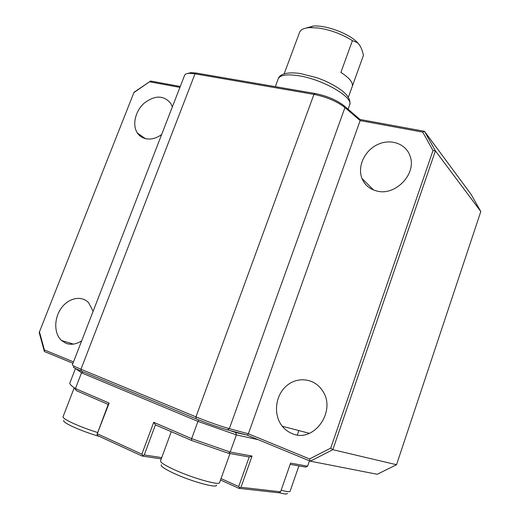 <?xml version="1.0" encoding="UTF-8"?>
<svg xmlns="http://www.w3.org/2000/svg" width="520" height="520" viewBox="0 0 520 520"><rect width="100%" height="100%" fill="white"/><g stroke="black" fill="none" stroke-linecap="round" stroke-linejoin="round"><path stroke-width="0.78" d="M292 433.511C313.827 443.755 337.149 410.631 322.27 390.429C314.223 378.034 296.92 376.266 286.091 386.243C275.106 396.012 273.182 414.993 282.276 426.231C284.94 429.533 288.178 431.957 292 433.511M73.814 366.866C72.306 366.951 74.822 368.368 81.374 371.131L196.248 418.886C207.896 423.625 218.264 427.278 227.357 429.845L229.333 428.656L344.955 107.556L344.116 105.801L360.016 119.477L360.152 120.595L344.955 107.556C336.973 101.367 326.638 96.98 313.944 94.38L195.013 73.834L189.417 73.333C186.713 73.411 185.12 74.035 184.645 75.198L72.358 364.839C72.326 365.359 75.192 366.821 80.957 369.226L195.969 416.891C208.468 421.96 219.589 425.887 229.333 428.656L248.365 433.797L360.152 120.595L422.721 132.126L424.476 131.306L435.409 150.852L332.826 449.69L310.323 461.175L309.543 458.952L330.733 448.11L332.826 449.69L396.532 464.724L377.208 474.279L310.323 461.175L247.306 435.188L248.365 433.797L309.543 458.952M422.721 132.126L432.998 150.547L435.409 150.852L480.812 211.53L396.532 464.724M360.016 119.477L424.476 131.306L471.075 194.331L480.812 211.53M376.935 191.048C369.753 189.241 364.774 185.055 362.011 178.503C357.162 166.569 364.546 150.579 377.618 144.528C390.618 138.274 406.224 143.709 410.163 156.37C416.754 173.986 395.31 196.19 376.935 191.048M432.998 150.547L330.733 448.11M133.991 92.333L39.188 332.521L133.991 92.333L150.599 81.029L180.271 86.483M134.069 92.482L150.599 81.029M39.188 332.521L44.363 351.507L44.402 349.947L73.495 361.907M39.514 332.046L44.402 349.947M72.956 363.298L44.363 351.507M81.679 340.795C76.264 344.344 71 345.163 65.877 343.265L61.484 340.483C53.898 333.6 53.892 318.331 61.263 308.172C68.51 297.895 81.419 295.165 88.582 302.673L93.126 311.272M161.629 134.563C156.24 138.385 150.91 139.756 145.652 138.697C142.174 137.872 139.438 136.006 137.436 133.107C131.97 125.171 135.233 111.072 144.248 103.123C155.051 94.998 163.917 95.134 170.846 103.532L172.361 106.88M149.734 81.822L179.92 87.386M344.116 105.801C336.674 100.022 327.048 95.927 315.218 93.522L196.397 73.08L191.178 72.611L187.375 73.528M227.357 429.845L247.306 435.188M306.209 28.047L313.222 26.065C325.481 24.908 348.348 33.273 356.967 42.075L359.255 44.655L357.195 42.536L352.417 40.651L340.899 72.384C349.31 77.857 353.119 82.472 352.32 86.236L363.435 55.361C362.525 50.947 361.134 47.379 359.255 44.655M363.435 55.361L348.329 97.338M284.147 73.853L299.598 32.292C300.658 29.62 303.94 28.061 309.459 27.625L318.214 27.989C330.564 29.841 341.959 34.06 352.417 40.651M161.72 457.6L144.248 454.961L155.435 424.84L153.706 422.305L191.639 438.653L197.951 421.382L198.881 419.965M155.435 424.84L191.497 440.434L191.639 438.653L230.197 452.062L252.057 456.053L249.203 456.989L238.7 486.531L239.531 487.767L240.968 487.279L252.057 456.053M108.199 404.424L96.993 434.46L109.122 403.084L108.199 404.424L76.213 390.591L75.433 388.563L109.122 403.084M75.914 368.7L81.504 372.827L83.135 371.865M75.478 368.485L69.764 383.26C69.927 384.404 71.812 386.172 75.433 388.563L81.504 372.827L197.951 421.382L236.359 434.882L258.219 439.693M229.619 430.45L235.814 432.569L236.359 434.882L230.197 452.062L228.391 453.251L249.203 456.989M235.814 432.569L246.331 434.928M290.173 464.353L305.494 467.103L307.587 466.2L309.445 460.818M228.391 453.251L191.497 440.434M239.531 487.767L238.908 488.339L278.661 492.791L280.586 491.822L290.608 463.099L307.587 466.2M97.442 433.829L141.856 454.175L142.727 455.442L142.207 456.072L97.845 435.695L96.993 434.46M141.856 454.175L153.706 422.305M144.248 454.961L142.727 455.442M161.239 458.9L142.207 456.072M238.7 486.531L221.026 478.582M238.908 488.339L220.5 480.038M280.586 491.822L240.968 487.279M216.405 485.037C218.179 488.846 191.172 481.462 173.478 473.135C164.392 468.845 160.362 466.063 161.382 464.776M230.009 453.538L219.583 482.612C219.687 485.81 191.802 477.9 173.667 469.424C164.678 465.225 160.297 462.371 160.517 460.87L171.275 431.691M99.703 436.547C89.992 433.693 81.035 430.411 72.832 426.706C65.949 423.469 62.94 421.382 63.798 420.433M97.533 432.497C88.394 429.604 80.177 426.504 72.871 423.196C66.086 420.037 62.803 417.898 63.031 416.793L74.133 388.037L75.855 389.662M287.378 493.389C287.443 494.384 284.635 494.156 278.954 492.694M298.903 465.92L290.101 491.238C289.712 492.011 286.721 491.673 281.144 490.217M81.374 371.131L80.957 369.226L195.013 73.834L196.397 73.08M315.218 93.522L313.944 94.38L195.969 416.891L196.248 418.886M298.389 75.693C322.731 79.216 353.951 97.442 349.629 104.969C350.863 100.555 348.452 95.895 342.401 90.981C334.978 85.481 326.417 81.049 316.713 77.681L300.17 73.502C284.869 71.357 279.13 75.212 278.233 78.839C279.994 75.043 286.715 73.996 298.389 75.693M160.641 458.809L161.428 458.387M309.387 433.329L282.276 426.231M362.011 178.503L373.594 190.021M61.484 340.483L73.45 344.116M137.436 133.107L145.418 138.638M191.178 72.611L189.417 73.333M313.222 26.065L309.459 27.625M356.967 42.075L357.201 42.53M278.233 78.839L275.32 86.651M349.629 104.969L348.094 109.226M77.766 369.571L77.109 369.889M297.362 434.915L298.877 430.579"/></g></svg>
